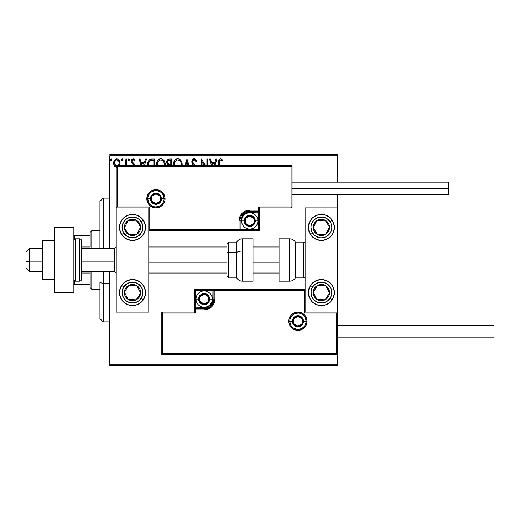 <?xml version="1.0" encoding="UTF-8"?>
<svg xmlns="http://www.w3.org/2000/svg" width="520" height="520" viewBox="0 0 520 520"><rect width="100%" height="100%" fill="white"/><g stroke="black" fill="none" stroke-linecap="round" stroke-linejoin="round"><path stroke-width="0.78" d="M109.701 155.785L337.675 155.785L337.675 182.162L337.675 155.785L109.701 155.785L109.701 248.599L109.701 155.785M337.675 194.539L337.675 207.889L305.103 207.889L305.103 312.111L337.675 312.111L337.675 194.539M337.675 354.445L337.675 364.215L109.701 364.215L109.701 271.401L109.701 365.846L337.675 365.846L109.701 365.846L109.701 364.215L337.675 364.215L337.675 365.846L337.675 207.889L305.103 207.889L305.103 312.111L337.675 312.111L336.7 313.086L304.128 313.086L304.128 290.29L214.897 290.29L214.897 299.084L214.078 303.192L211.744 306.683L208.26 309.01L204.145 309.829L195.351 309.829L195.351 313.086L162.786 313.086L162.786 353.47L336.7 353.47L336.7 313.086L336.7 353.47L162.786 353.47L162.786 313.086L161.811 312.111L161.811 354.445L337.675 354.445L336.7 353.47L337.675 354.445L337.675 312.111L336.7 313.086L304.128 313.086L304.506 312.709L304.128 313.086L304.128 290.29L304.506 289.913L304.128 290.29L213.915 290.29L213.915 299.084A9.77 9.77 0 0 1 204.145 308.854L195.351 308.854L194.376 309.829L194.376 312.111L161.811 312.111L161.811 354.445L162.786 353.47L161.811 354.445L337.675 354.445M119.431 165.802L120.075 163.183L119.294 160.355L117.591 158.99L115.447 159.289L114.075 161.012L113.692 163.963L114.712 166.426L116.499 167.492M126.796 165.555L126.796 159.042L126.796 165.555L126.796 159.042L125.918 159.042L125.418 165.802M134.524 165.711L134.264 164.047L132.106 161.668L132.678 160.043L133.51 159.998L134.335 160.791L134.836 160.024L133.309 158.912L131.631 159.698L131.196 161.636L131.69 162.929L133.458 164.613L133.653 165.555M154.713 165.555L154.713 159.042L152.061 159.042L154.713 159.042L154.713 165.555L154.713 159.042L151.56 159.055L149.662 159.647L148.415 161.187L147.745 163.592L147.816 166.173M171.665 165.555L171.665 159.042L171.665 165.555L171.665 159.042L169.383 159.042L167.85 159.549L166.849 161.109L166.959 163.677L168.493 165.191L168.006 165.672M189.092 165.555L187.005 159.042L189.092 165.555L187.005 159.042L184.775 165.555M185.725 165.555L186.933 161.792L188.136 165.555L186.933 161.792L185.725 165.555M206.882 159.042L206.882 165.555L206.882 159.042L207.76 159.042L206.882 159.042L207.76 159.042L207.76 165.555M201.383 159.042L205.608 165.555L201.383 159.042L201.181 165.555M202.059 165.555L202.059 161.935L204.406 165.555L202.059 161.935L202.059 165.555M219.343 161.531L219.303 165.555L219.55 160.622L220.669 159.926L222.216 160.94L222.664 160.062L220.838 158.776L218.992 159.53L218.478 161.213L218.426 165.555L218.426 162.357M214.877 165.555L216.964 159.042L216.008 159.042L216.964 159.042L214.877 165.555L216.964 159.042L216.008 159.042L214.838 162.695L211.64 162.695L210.464 159.042L209.514 159.042L211.601 165.555M195.377 165.796L192.725 162.136L192.953 160.797L193.953 159.959L194.948 160.127L196.086 161.817L196.8 161.239L195.884 159.575L194.474 158.763L192.784 159.374L191.861 161.291L192.153 163.384L193.765 165.555M182.169 165.204L181.942 162.662L181.123 160.791L179.719 159.322L177.788 158.75L175.851 159.334L174.46 160.829L173.654 162.708L173.433 165.263M165.172 165.711L164.99 162.662L164.171 160.791L162.767 159.322L160.836 158.75L158.899 159.334L157.508 160.829L156.702 162.708L156.52 165.776M144.437 165.555L146.523 159.042L145.574 159.042L146.523 159.042L144.437 165.555L146.523 159.042L145.574 159.042L144.398 162.695L141.2 162.695L140.03 159.042L139.074 159.042L141.16 165.555M128.115 159.841L128.843 158.892L129.571 159.841L129.389 159.218L128.758 158.899L128.154 159.517L128.68 160.771L129.571 159.841L128.843 160.791L129.571 159.841L128.843 158.892L128.115 159.841L128.928 160.784M122.122 158.892L122.85 159.841L122.122 158.892L121.388 159.841L121.803 160.706L122.668 160.472L122.85 159.841L122.122 160.791L122.85 159.841L122.122 158.892L121.388 159.841L122.206 160.784M111.163 158.892L111.891 159.841L111.163 158.892L110.428 159.841L110.845 160.706L111.709 160.472L111.891 159.841L111.163 160.791L111.891 159.841L111.163 158.892L110.428 159.841L111.241 160.784M337.675 154.154L109.701 154.154L337.675 154.154L337.675 155.785L337.675 154.154M218.985 159.536L220.513 158.75C218.77 159.341 218.075 160.673 218.426 162.74M218.654 160.206L218.797 159.855M222.664 160.062L222.216 160.94L222.664 160.062L220.35 158.756M221.097 160.082L222.216 160.94L220.305 159.946M219.303 162.858C219.037 161.46 219.44 160.478 220.519 159.919M220.097 160.024L219.758 160.303M219.55 160.615L219.401 161.096M210.464 159.042L209.514 159.042L210.464 159.042L211.64 162.695L214.838 162.695L216.008 159.042M212.556 165.555L212.011 163.865L214.461 163.865L213.922 165.555L214.461 163.865L212.011 163.865L212.556 165.555M195.475 159.185L196.8 161.239L194.239 158.75M194.636 159.972L196.086 161.817L196.8 161.239L196.086 161.817L195.8 161.194M192.738 161.453L193.953 159.959M192.875 162.702L193.141 163.222M194.044 164.365L192.992 162.968M193.934 164.249L193.499 163.728M195.169 165.555L194.447 164.781M194.233 158.75C192.647 159.094 191.847 160.121 191.828 161.831L193.362 165.126M193.349 165.113L192.686 164.3M192.153 163.377L191.978 162.883M191.971 162.851L191.874 162.409M192.212 160.173L192.439 159.796M192.452 159.776L192.92 159.244M193.206 159.035L193.694 158.821M196.8 161.239L196.404 160.375M182.143 165.555L182.182 164.691C182.228 161.441 180.758 159.465 177.788 158.75C174.817 159.49 173.362 161.486 173.414 164.743L173.453 165.555M173.414 164.743L173.472 163.722M173.472 163.703L173.524 163.352M173.654 162.715L173.849 162.071M173.856 162.058L173.654 162.708M174.46 160.823L175.084 160.004M176.397 159.035L177.261 158.782M178.308 158.782L178.789 158.886M179.829 159.393L180.492 159.978M181.603 161.688L181.811 162.234M182.058 163.222L182.124 163.657M174.46 160.829L174.122 161.428M174.337 165.555L174.291 164.749C174.239 162.117 175.409 160.505 177.814 159.919C180.186 160.505 181.35 162.097 181.305 164.691L181.201 165.925M176.612 160.192L177.002 160.037M174.486 163.091L175.968 160.602M175.357 161.233L174.811 162.149M174.337 163.917L174.486 163.105M180.804 162.188L181.044 162.819M179.361 160.388L179.972 160.921M178.224 159.946L178.62 160.037M181.298 165.107L181.259 165.516M166.719 162.734L168.493 165.191L168.207 165.438M168.077 164.977L167.713 164.73M167.122 164.021L166.959 163.677M169.091 159.055L169.383 159.042C167.603 159.315 166.706 160.394 166.692 162.273M167.745 163.209L167.57 162.273C167.648 160.875 168.389 160.186 169.78 160.212L170.787 160.212L170.787 164.45L168.948 164.314L170.339 164.45L168.948 164.314L167.583 162.026L167.615 162.773M168.636 164.184L167.765 163.241M167.615 161.779L168.461 160.459M168.168 160.687L167.895 161.044M167.758 161.31L167.642 161.681M165.191 165.555L165.23 164.691C165.276 161.441 163.806 159.465 160.836 158.75C157.865 159.49 156.41 161.486 156.462 164.743L156.501 165.555M156.52 163.709L156.572 163.352M156.702 162.715L156.904 162.058M157.515 160.81L158.119 160.017M159.445 159.035L160.303 158.788M161.356 158.782L161.837 158.886M162.883 159.399L163.54 159.978M164.177 160.803L164.859 162.234M165.107 163.222L165.172 163.657M163.852 162.188L162.058 160.186L163.02 160.921M157.385 165.568L157.339 164.749C157.287 162.117 158.457 160.505 160.862 159.919C163.234 160.505 164.398 162.097 164.352 164.691L164.249 165.925M159.66 160.192L160.049 160.037M157.534 163.091L159.016 160.602M158.405 161.233L157.859 162.149M164.352 164.691L164.307 165.555L164.352 164.691M163.52 161.571L164.093 162.819M161.272 159.946L161.668 160.037M147.693 164.593C147.563 161.304 149.019 159.452 152.061 159.042C149.019 159.452 147.563 161.304 147.693 164.593L147.726 165.38M149.279 159.965L148.415 161.187M149.253 161.688L150.026 160.803M149.409 161.453L149.715 161.083M148.616 165.458L148.571 164.6C148.46 162.812 149.117 161.447 150.547 160.498L153.835 160.212L153.835 165.555L153.835 160.212L152.893 160.212M149.026 162.13L148.597 165.243L149.103 161.967M140.03 159.042L139.074 159.042L140.03 159.042L141.2 162.695L144.398 162.695L145.574 159.042M142.116 165.555L141.577 163.865L144.027 163.865L143.488 165.555L144.027 163.865L141.577 163.865L142.116 165.555M133.653 165.172L133.185 164.268M134.836 160.024L134.335 160.791L134.836 160.024L133.029 158.892L131.183 161.298L131.469 162.591L132.821 163.943M131.423 160.069L131.631 159.698M133.868 159.101L134.472 159.549M133.653 160.069L134.335 160.791M132.113 160.836L133.126 159.919L132.126 160.784M132.938 162.715L132.06 161.258L132.464 162.298M134.264 164.047L134.544 165.328L134.264 164.047L133.198 162.91M134.505 159.575L134.076 159.218M128.154 159.517L128.394 159.094M125.885 163.625L125.866 163.988M125.905 163.267L125.912 162.883M125.918 159.042L126.796 159.042L125.918 159.042L125.918 161.837M121.576 159.218L121.953 158.919M122.284 158.919L122.811 159.517M119.581 165.516L120.075 163.183C120.101 160.816 119.028 159.387 116.857 158.892C114.692 159.387 113.62 160.816 113.646 163.183L114.498 166.147L116.857 167.518M114.498 166.147L114.29 165.809M114.134 165.503L113.861 164.801M113.848 164.743L113.692 163.956M113.835 161.707L113.945 161.343M114.108 160.947L114.426 160.355M114.868 159.776L115.245 159.432M116.123 158.99L116.487 158.919M118.008 159.146L118.944 159.874M119.294 160.362L119.567 160.849M119.71 161.167L119.892 161.707M120.075 163.183L120.062 163.579M116.213 166.368L114.523 163.176L114.653 162.078L114.523 163.176C114.478 161.408 115.258 160.323 116.857 159.919L118.502 160.816M118.651 161.05L119.165 162.624M116.857 159.919L117.409 159.998L116.857 159.919C118.456 160.329 119.236 161.415 119.197 163.176L118.32 165.769L119.138 163.943M115.817 166.147L114.549 163.735M118.124 160.407L117.76 160.154M119.165 163.735L118.489 165.555M110.611 159.218L111.078 158.899M111.326 158.919L111.709 159.218M179.972 160.927L180.472 161.571M181.116 163.072L181.259 163.878M169.988 164.444L169.637 164.424M169.462 164.411L169.117 164.359M169.78 160.212L170.787 160.212L170.787 164.45L170.339 164.45M157.385 163.917L157.534 163.105M164.164 163.072L164.307 163.878M148.674 165.88L148.597 165.243M150.683 160.446L151.112 160.335M114.523 163.176L114.556 162.624M114.653 162.078L115.817 160.238M117.409 159.998L117.903 160.238M119.073 164.287L118.645 165.315M132.496 214.403A13.026 13.026 0 0 1 145.522 227.435A13.026 13.026 0 0 1 132.496 240.461L127.51 239.467L123.285 236.645L120.465 232.421L119.47 227.435L120.465 222.45L123.285 218.218L127.51 215.397L132.496 214.403L137.482 215.397L141.707 218.218L144.534 222.45L145.522 227.435L144.534 232.421L141.707 236.645L137.482 239.467L132.496 240.461A13.026 13.026 0 0 1 119.47 227.435A13.026 13.026 0 0 1 132.496 214.403M132.496 279.539A13.026 13.026 0 0 1 145.522 292.565A13.026 13.026 0 0 1 132.496 305.597L127.51 304.603L123.285 301.782L120.465 297.55L119.47 292.565L120.465 287.579L123.285 283.355L127.51 280.534L132.496 279.539L137.482 280.534L141.707 283.355L144.534 287.579L145.522 292.565L144.534 297.55L141.707 301.782L137.482 304.603L132.496 305.597A13.026 13.026 0 0 1 119.47 292.565A13.026 13.026 0 0 1 145.275 290.024A13.026 13.026 0 0 1 144.534 297.55M148.779 312.111L148.779 207.889L116.213 207.889L116.213 312.111L148.779 312.111L116.213 312.111L116.213 207.889L117.189 206.915L149.76 206.915L149.76 229.71L238.992 229.71L238.992 220.916L239.811 216.808L242.144 213.317L245.629 210.99L249.743 210.171L258.538 210.171L258.538 206.915L291.103 206.915L291.103 166.53L117.189 166.53L117.189 206.915L117.189 166.53L291.103 166.53L291.103 206.915L292.078 207.889L292.078 165.555L116.213 165.555L116.213 207.889L148.779 207.889L148.779 312.111M321.392 305.597A13.026 13.026 0 0 1 308.367 292.565A13.026 13.026 0 0 1 321.392 279.539L326.378 280.534L330.603 283.355L333.424 287.579L334.418 292.565L333.424 297.55L330.603 301.782L326.378 304.603L321.392 305.597L316.407 304.603L312.182 301.782L309.355 297.55L308.367 292.565L309.355 287.579L312.182 283.355L316.407 280.534L321.392 279.539A13.026 13.026 0 0 1 334.418 292.565A13.026 13.026 0 0 1 321.392 305.597M321.392 240.461A13.026 13.026 0 0 1 308.367 227.435A13.026 13.026 0 0 1 321.392 214.403L326.378 215.397L330.603 218.218L333.424 222.45L334.418 227.435L333.424 232.421L330.603 236.645L326.378 239.467L321.392 240.461L316.407 239.467L312.182 236.645L309.355 232.421L308.367 227.435L309.355 222.45L312.182 218.218L316.407 215.397L321.392 214.403A13.026 13.026 0 0 1 334.418 227.435A13.026 13.026 0 0 1 321.392 240.461M26 268.138L26 261.385L29.256 261.937L29.256 248.599L29.256 261.937L42.282 261.937L29.256 261.937L26 261.385L26 268.144L29.256 271.401L29.256 261.937L29.256 271.401L42.282 271.401M116.213 262.21L114.582 261.937L114.582 271.401L114.582 261.937L81.367 261.937L114.582 261.937L114.582 248.599L114.582 261.937L116.213 262.21M279.052 262.21L253 262.21L279.052 262.21M226.941 262.21L148.779 262.21L226.941 262.21M42.282 248.599L29.256 248.599L26 251.856L26 261.385L26 251.862M289.803 321.23L292.403 321.23L289.803 321.23A8.145 8.145 0 0 1 297.94 313.086A8.145 8.145 0 0 1 306.085 321.23L307.06 321.23A9.12 9.12 0 0 0 297.94 312.111A9.12 9.12 0 0 0 288.821 321.23A9.12 9.12 0 0 0 297.94 330.35A9.12 9.12 0 0 0 307.06 321.23L306.085 321.23A8.145 8.145 0 0 1 297.94 329.368A8.145 8.145 0 0 1 289.803 321.23L288.821 321.23L288.997 319.449L289.517 317.74L291.493 314.782L294.45 312.8L297.94 312.111L301.431 312.8L304.389 314.782L306.365 317.74L307.06 321.23L306.365 324.714L304.389 327.678L301.431 329.654L297.94 330.35L294.45 329.654L291.493 327.678L289.517 324.714L288.997 323.005L288.821 321.23L289.803 321.23A8.145 8.145 0 0 1 297.94 313.086A8.145 8.145 0 0 1 306.085 321.23A8.145 8.145 0 0 1 297.94 329.368A8.145 8.145 0 0 1 289.803 321.23L290.42 324.344M194.376 309.68L194.376 309.829A0.975 0.975 0 0 1 195.351 308.854L195.351 307.873L204.145 307.873A8.794 8.794 0 0 0 212.94 299.084L212.94 290.29L195.351 290.29L195.351 307.873L205.862 307.704L207.513 307.203L210.366 305.298L212.27 302.445L212.771 300.794L212.94 290.29L213.915 290.29A0.975 0.975 0 0 1 214.897 289.308L214.897 290.29L214.897 289.308L305.103 289.308L214.747 289.308M214.318 289.308L194.376 289.308L194.376 309.257M194.376 312.111L161.811 312.111L162.786 313.086L195.351 313.086L194.376 312.111L195.351 313.086L195.351 309.829L194.376 309.829L194.376 312.111M195.351 309.829L195.351 307.873L194.376 307.873L194.376 309.829L204.145 309.829L204.145 308.854L195.351 308.854L195.351 309.829M204.145 307.873L204.145 308.854L204.145 307.873M212.94 299.084L213.915 299.084A9.77 9.77 0 0 1 204.145 308.854L204.145 309.829A10.745 10.745 0 0 0 214.897 299.084L212.94 299.084M194.376 289.308L194.376 307.873L195.351 307.873L195.351 290.29L194.376 289.308L195.351 290.29L212.94 290.29L212.94 289.308L194.376 289.308M213.915 290.29L213.915 299.084L214.897 299.084L214.897 290.29L212.94 290.29L212.94 289.308L214.897 289.308A0.975 0.975 0 0 0 213.915 290.29M291.174 325.754L292.182 326.983M293.417 327.997L296.355 329.212M297.94 329.368L301.061 328.75M302.464 327.997L303.7 326.983M304.714 325.754L305.929 322.816M306.085 321.23L303.478 321.23A5.538 5.538 0 0 1 297.94 326.762A5.538 5.538 0 0 1 292.403 321.23L292.825 319.111L294.028 317.311L295.822 316.115L297.94 315.692L300.06 316.115L301.853 317.311L303.056 319.111L303.478 321.23L303.056 323.349L301.853 325.143L300.06 326.346L297.94 326.762L295.822 326.346L294.028 325.143L292.825 323.349L292.403 321.23A5.538 5.538 0 0 1 297.94 315.692A5.538 5.538 0 0 1 303.478 321.23L306.085 321.23L305.461 318.11M304.714 316.706L303.7 315.471M302.464 314.457L299.533 313.242M297.94 313.086L294.827 313.703M293.417 314.457L292.182 315.471M291.174 316.706L289.959 319.637M164.086 198.77L161.48 198.77A5.538 5.538 0 0 1 155.948 204.308A5.538 5.538 0 0 1 150.41 198.77L150.833 196.651L152.029 194.857L153.829 193.655L155.948 193.239L158.067 193.655L159.861 194.857L161.064 196.651L161.48 198.77L161.064 200.889L159.861 202.69L158.067 203.886L155.948 204.308L153.829 203.886L152.029 202.69L150.833 200.889L150.41 198.77L147.803 198.77L150.41 198.77A5.538 5.538 0 0 1 155.948 193.239A5.538 5.538 0 0 1 161.48 198.77L164.086 198.77A8.145 8.145 0 0 1 155.948 206.915A8.145 8.145 0 0 1 147.803 198.77L146.828 198.77A9.12 9.12 0 0 0 155.948 207.889A9.12 9.12 0 0 0 165.067 198.77A9.12 9.12 0 0 0 155.948 189.65A9.12 9.12 0 0 0 146.828 198.77L147.803 198.77A8.145 8.145 0 0 1 155.948 190.632A8.145 8.145 0 0 1 164.086 198.77L165.067 198.77L164.892 200.551L164.372 202.261L162.396 205.218L159.439 207.201L155.948 207.889L152.458 207.201L149.5 205.218L147.524 202.261L146.828 198.77L147.524 195.286L149.5 192.322L152.458 190.346L155.948 189.65L159.439 190.346L162.396 192.322L164.372 195.286L164.892 196.995L165.067 198.77L164.086 198.77A8.145 8.145 0 0 1 155.948 206.915A8.145 8.145 0 0 1 147.803 198.77A8.145 8.145 0 0 1 155.948 190.632A8.145 8.145 0 0 1 164.086 198.77L163.469 195.656M259.512 207.889L292.078 207.889L292.078 165.555L291.103 166.53L292.078 165.555L116.213 165.555L117.189 166.53L116.213 165.555L116.213 207.889L117.189 206.915L149.76 206.915L149.383 207.292L149.76 206.915L149.76 229.71L149.383 230.087L149.76 229.71L239.974 229.71L239.974 220.916A9.77 9.77 0 0 1 249.743 211.146L258.538 211.146L259.512 210.171L259.512 207.889L292.078 207.889L291.103 206.915L258.538 206.915L259.512 207.889L258.538 206.915L258.538 210.171L259.512 210.171L259.512 207.889M259.512 210.321L259.512 210.171A0.975 0.975 0 0 1 258.538 211.146L258.538 212.128L249.743 212.128A8.794 8.794 0 0 0 240.948 220.916L240.948 229.71L258.538 229.71L258.538 212.128L248.027 212.297L246.376 212.797L243.522 214.702L241.618 217.555L241.118 219.206L240.948 229.71L239.974 229.71A0.975 0.975 0 0 1 238.992 230.692L238.992 229.71L238.992 230.692L148.779 230.692L239.142 230.692M239.564 230.692L259.512 230.692L259.512 210.743M258.538 210.171L258.538 212.128L259.512 212.128L259.512 210.171L249.743 210.171L249.743 211.146L258.538 211.146L258.538 210.171M249.743 212.128L249.743 211.146L249.743 212.128M240.948 220.916L239.974 220.916A9.77 9.77 0 0 1 249.743 211.146L249.743 210.171A10.745 10.745 0 0 0 238.992 220.916L240.948 220.916M259.512 230.692L259.512 212.128L258.538 212.128L258.538 229.71L259.512 230.692L258.538 229.71L240.948 229.71L240.948 230.692L259.512 230.692M239.974 229.71L239.974 220.916L238.992 220.916L238.992 229.71L240.948 229.71L240.948 230.692L238.992 230.692A0.975 0.975 0 0 0 239.974 229.71M162.715 194.246L161.701 193.018M160.472 192.004L157.534 190.788M155.948 190.632L152.828 191.25M151.424 192.004L150.189 193.018M149.175 194.246L147.959 197.184M147.803 198.77L148.421 201.89M149.175 203.294L150.189 204.529M151.424 205.543L154.356 206.758M155.948 206.915L159.062 206.297M160.472 205.543L161.701 204.529M162.715 203.294L163.93 200.363M253.975 219.7L253.975 218.478A4.888 4.888 0 0 1 254.625 220.916L253.975 220.916L253.975 219.7L253.975 220.916L254.625 220.916L254.462 219.655L253.195 217.464L251.004 216.203L249.743 216.034L248.475 216.203L246.285 217.464L245.024 219.655L244.855 220.916L245.024 222.183L246.285 224.374L248.475 225.635L249.743 225.803L251.004 225.635L253.195 224.374L254.462 222.183L254.625 220.916A4.888 4.888 0 0 1 245.511 223.359A4.888 4.888 0 0 1 249.743 216.034L245.511 218.478L245.511 223.359L249.743 225.803L253.975 223.359L253.975 220.916L253.975 223.359L249.743 225.803L245.511 223.359L245.511 218.478L249.743 216.034A4.888 4.888 0 0 1 253.975 218.478L249.743 216.034L253.975 218.478L253.975 219.7M244.205 220.916A5.538 5.538 0 0 1 249.743 215.384A5.538 5.538 0 0 1 255.275 220.916L257.881 220.916A8.145 8.145 0 0 0 249.743 212.778A8.145 8.145 0 0 0 241.599 220.916L244.205 220.916L244.628 218.803L245.823 217.003L247.624 215.806L249.743 215.384L251.862 215.806L253.656 217.003L254.858 218.803L255.275 220.916L254.858 223.035L253.656 224.835L251.862 226.031L249.743 226.453L247.624 226.031L245.823 224.835L244.628 223.035L244.205 220.916L241.599 220.916A8.145 8.145 0 0 1 249.743 212.778A8.145 8.145 0 0 1 257.881 220.916A8.145 8.145 0 0 1 249.743 229.06A8.145 8.145 0 0 1 241.599 220.916A8.145 8.145 0 0 0 249.743 229.06A8.145 8.145 0 0 0 257.881 220.916L255.275 220.916A5.538 5.538 0 0 1 249.743 226.453A5.538 5.538 0 0 1 244.205 220.916M208.377 297.863L208.377 296.641A4.888 4.888 0 0 1 209.034 299.084L208.377 299.084L208.377 297.863L208.377 299.084L209.034 299.084L208.864 297.817L207.603 295.627L205.413 294.365L204.145 294.197L201.702 294.853L200.694 295.627L199.427 297.817L199.264 299.084L199.427 300.346L200.694 302.536L201.702 303.31L204.145 303.966L205.413 303.797L207.603 302.536L208.864 300.346L209.034 299.084A4.888 4.888 0 0 1 199.914 301.522A4.888 4.888 0 0 1 204.145 294.197L199.914 296.641L199.914 301.522L204.145 303.966L208.377 301.522L208.377 299.084L208.377 301.522L204.145 303.966L199.914 301.522L199.914 296.641L204.145 294.197A4.888 4.888 0 0 1 208.377 296.641L204.145 294.197L208.377 296.641L208.377 297.863M198.608 299.084A5.538 5.538 0 0 1 204.145 293.547A5.538 5.538 0 0 1 209.683 299.084L212.29 299.084A8.145 8.145 0 0 0 204.145 290.94A8.145 8.145 0 0 0 196.001 299.084L198.608 299.084L199.03 296.966L200.233 295.165L202.026 293.969L204.145 293.547L206.264 293.969L208.058 295.165L209.261 296.966L209.683 299.084L209.261 301.197L208.058 302.998L206.264 304.194L204.145 304.616L202.026 304.194L200.233 302.998L199.03 301.197L198.608 299.084L196.001 299.084A8.145 8.145 0 0 1 204.145 290.94A8.145 8.145 0 0 1 212.29 299.084A8.145 8.145 0 0 1 204.145 307.222A8.145 8.145 0 0 1 196.001 299.084A8.145 8.145 0 0 0 204.145 307.222A8.145 8.145 0 0 0 212.29 299.084L209.683 299.084A5.538 5.538 0 0 1 204.145 304.616A5.538 5.538 0 0 1 198.608 299.084M302.172 320.008L302.172 318.786A4.888 4.888 0 0 1 302.829 321.23L302.172 321.23L302.172 320.008L302.172 321.23L302.829 321.23L302.659 319.963L301.399 317.772L299.208 316.511L297.94 316.342L295.497 316.999L294.489 317.772L293.221 319.963L293.059 321.23L293.221 322.491L294.489 324.682L296.68 325.949L297.94 326.111L299.208 325.949L301.399 324.682L302.659 322.491L302.829 321.23A4.888 4.888 0 0 1 293.709 323.668A4.888 4.888 0 0 1 297.94 316.342L293.709 318.786L293.709 323.668L297.94 326.111L302.172 323.668L302.172 321.23L302.172 323.668L297.94 326.111L293.709 323.668L293.709 318.786L297.94 316.342A4.888 4.888 0 0 1 302.172 318.786L297.94 316.342L302.172 318.786L302.172 320.008M160.18 197.555L160.18 196.333A4.888 4.888 0 0 1 160.829 198.77L160.18 198.77L160.18 197.555L160.18 198.77L160.829 198.77L160.667 197.509L159.399 195.319L157.209 194.051L155.948 193.889L154.68 194.051L152.49 195.319L151.229 197.509L151.06 198.77L151.229 200.037L152.49 202.228L154.68 203.489L155.948 203.658L157.209 203.489L159.399 202.228L160.667 200.037L160.829 198.77A4.888 4.888 0 0 1 151.716 201.214A4.888 4.888 0 0 1 155.948 193.889L151.716 196.333L151.716 201.214L155.948 203.658L160.18 201.214L160.18 198.77L160.18 201.214L155.948 203.658L151.716 201.214L151.716 196.333L155.948 193.889A4.888 4.888 0 0 1 160.18 196.333L155.948 193.889L160.18 196.333L160.18 197.555M125.483 290.413L124.365 292.117A8.145 8.145 0 0 1 125.677 288.113L126.594 288.711L125.483 290.413L126.594 288.711L125.677 288.113L124.761 290.03L124.527 294.236L125.229 296.244L128.044 299.383L129.961 300.307L134.167 300.534L137.93 298.636L139.315 297.024L140.627 293.014L140.465 290.894L139.763 288.892L136.948 285.753L135.031 284.83L130.826 284.596L127.069 286.5L125.677 288.113A8.145 8.145 0 0 1 140.627 293.014A8.145 8.145 0 0 1 128.044 299.383L136.175 299.832L137.28 298.142L140.627 293.014L136.948 285.753L128.823 285.305L126.594 288.711L128.823 285.305L136.948 285.753L140.627 293.014L137.28 298.142L136.175 299.832L128.044 299.383A8.145 8.145 0 0 1 124.365 292.117L128.044 299.383L124.365 292.117L125.483 290.413M141.219 298.266A10.42 10.42 0 0 1 126.796 301.294A10.42 10.42 0 0 1 123.773 286.871L121.589 285.441L123.773 286.871L126.62 283.966L130.358 282.367L134.427 282.328L138.197 283.842L141.102 286.689L142.695 290.427L142.74 294.495L141.219 298.266L138.379 301.171L134.635 302.77L130.572 302.809L126.796 301.294L123.89 298.447L122.298 294.704L122.252 290.641L123.773 286.871A10.42 10.42 0 0 1 138.197 283.842A10.42 10.42 0 0 1 141.219 298.266L143.403 299.695L141.219 298.266M144.534 297.557A13.026 13.026 0 0 1 143.403 299.695M314.373 290.413L313.261 292.117A8.145 8.145 0 0 1 314.574 288.113L315.49 288.711L314.373 290.413L315.49 288.711L314.574 288.113L313.651 290.03L313.423 294.236L314.125 296.244L316.94 299.383L318.851 300.307L323.063 300.534L326.82 298.636L328.204 297.024L329.127 295.106L329.361 290.894L327.457 287.137L325.845 285.753L323.928 284.83L319.722 284.596L315.959 286.5L314.574 288.113A8.145 8.145 0 0 1 329.517 293.014A8.145 8.145 0 0 1 316.94 299.383L325.065 299.832L327.288 296.439L329.517 293.014L325.845 285.753L317.714 285.305L316.602 287.001L315.49 288.711L317.714 285.305L325.845 285.753L329.517 293.014L325.065 299.832L316.94 299.383A8.145 8.145 0 0 1 313.261 292.117L316.94 299.383L313.261 292.117L314.373 290.413M330.115 298.266A10.42 10.42 0 0 1 315.692 301.294A10.42 10.42 0 0 1 312.663 286.871L310.486 285.441L312.663 286.871L315.51 283.966L319.254 282.367L323.317 282.328L327.093 283.842L329.999 286.689L331.591 290.427L331.63 294.495L330.115 298.266L327.269 301.171L323.531 302.77L319.462 302.809L315.692 301.294L312.786 298.447L311.188 294.704L311.149 290.641L312.663 286.871A10.42 10.42 0 0 1 327.093 283.842A10.42 10.42 0 0 1 330.115 298.266L332.3 299.695L330.115 298.266M326.177 221.871L325.065 220.168A8.145 8.145 0 0 1 328.204 222.976L327.294 223.574L326.177 221.871L327.294 223.574L328.204 222.976L326.82 221.364L323.063 219.466L318.851 219.694L316.94 220.617L314.125 223.756L313.423 225.764L313.651 229.97L314.574 231.888L315.959 233.5L319.722 235.404L323.928 235.17L325.845 234.247L327.457 232.863L329.361 229.106L329.127 224.894L328.204 222.976A8.145 8.145 0 0 1 317.714 234.696A8.145 8.145 0 0 1 316.94 220.617L313.261 227.883L315.478 231.276L317.714 234.696L325.845 234.247L329.517 226.987L327.294 223.574L329.517 226.987L325.845 234.247L317.714 234.696L315.478 231.276L313.261 227.883L316.94 220.617A8.145 8.145 0 0 1 325.065 220.168L316.94 220.617L325.065 220.168L326.177 221.871M333.424 222.45A13.026 13.026 0 0 1 310.486 234.559L312.663 233.129A10.42 10.42 0 0 1 315.692 218.706A10.42 10.42 0 0 1 330.115 221.734L332.3 220.305A13.026 13.026 0 0 1 333.424 222.443M321.392 214.403A13.026 13.026 0 0 1 332.221 220.194A13.026 13.026 0 0 1 332.3 220.305L330.115 221.734L331.058 223.542L331.812 227.539L331.591 229.573L329.999 233.311L327.093 236.158L325.28 237.1L321.282 237.855L319.254 237.633L315.51 236.035L313.944 234.728L311.721 231.322L310.967 227.325L311.188 225.297L312.786 221.553L315.692 218.706L319.462 217.191L323.531 217.23L327.269 218.829L330.115 221.734A10.42 10.42 0 0 1 327.093 236.158A10.42 10.42 0 0 1 312.663 233.129L310.486 234.559M137.287 221.871L136.175 220.168A8.145 8.145 0 0 1 139.315 222.976L138.398 223.574L137.287 221.871L138.398 223.574L139.315 222.976L137.93 221.364L134.167 219.466L129.961 219.694L128.044 220.617L125.229 223.756L124.527 225.764L124.365 227.883L125.677 231.888L127.069 233.5L130.826 235.404L135.031 235.17L136.948 234.247L139.763 231.108L140.465 229.106L140.627 226.987L139.315 222.976A8.145 8.145 0 0 1 128.823 234.696A8.145 8.145 0 0 1 128.044 220.617L124.365 227.883L128.823 234.696L136.948 234.247L140.627 226.987L138.398 223.574L140.627 226.987L136.948 234.247L128.823 234.696L124.365 227.883L128.044 220.617A8.145 8.145 0 0 1 136.175 220.168L128.044 220.617L136.175 220.168L137.287 221.871M123.773 233.129A10.42 10.42 0 0 1 126.796 218.706A10.42 10.42 0 0 1 141.219 221.734L143.403 220.305L141.219 221.734L142.74 225.505L142.695 229.573L141.102 233.311L138.197 236.158L134.427 237.672L130.358 237.633L126.62 236.035L123.773 233.129L122.252 229.359L122.298 225.297L123.89 221.553L126.796 218.706L130.572 217.191L134.635 217.23L138.379 218.829L141.219 221.734A10.42 10.42 0 0 1 138.197 236.158A10.42 10.42 0 0 1 123.773 233.129L121.589 234.559L123.773 233.129M121.589 234.559A13.026 13.026 0 0 1 120.465 232.421M120.458 232.414A13.026 13.026 0 0 1 120.458 222.45M120.465 222.443A13.026 13.026 0 0 1 121.66 220.201M121.667 220.194A13.026 13.026 0 0 1 143.403 220.305M289.692 238.83L289.692 281.171A6.513 6.513 0 0 0 295.334 277.914L295.334 242.086A6.513 6.513 0 0 0 289.692 238.83L279.052 238.83L279.052 281.171L289.692 281.171L289.692 238.83A6.513 6.513 0 0 1 295.334 242.086L295.334 277.914L303.478 277.914A1.631 1.631 0 0 0 305.103 276.283A1.631 1.631 0 0 1 303.478 277.914L303.478 242.086L303.478 277.914L295.334 277.914A6.513 6.513 0 0 1 289.692 281.171L279.052 281.171L279.052 238.83L289.692 238.83M305.103 243.718A1.631 1.631 0 0 0 303.478 242.086L295.334 242.086L303.478 242.086A1.631 1.631 0 0 1 305.103 243.718M242.353 281.086L242.353 251.056A6.513 2.75 180 0 0 236.717 252.434L236.717 277.843M228.572 277.843L228.572 252.434A1.631 0.689 180 0 0 226.941 253.117L226.941 276.224M253 238.849L253 251.056L253 238.83L242.353 238.83L242.353 251.056L253 251.056L253 281.151L253 251.056L242.353 251.056L242.353 281.171C239.895 281.086 238.017 280 236.717 277.914L236.717 252.434L228.572 252.434L228.572 277.914L226.941 276.283L226.941 243.906M236.717 242.158L236.717 252.434L236.717 242.086L228.572 242.086L228.572 252.434L236.717 252.434A6.513 2.75 0 0 1 242.353 251.056L242.353 238.914M226.941 252.297L226.941 254.494M226.941 243.776L226.941 253.117A1.631 0.689 0 0 1 228.572 252.434L228.572 242.158M337.675 337.838L494 337.838L494 325.462L337.675 325.462L494 325.462L494 337.838L337.675 337.838M448.403 188.35L292.078 188.35L448.403 188.35L448.403 182.162L448.403 194.539L448.403 188.35M42.282 279.539L54.334 279.539L42.282 279.539L42.282 260L54.334 260L42.282 260L42.282 240.461L54.334 240.461L42.282 240.461L42.282 279.539M54.334 292.565L54.334 227.435L73.873 227.435L54.334 227.435L54.334 292.565L73.873 292.565L73.873 227.435L73.873 292.565L54.334 292.565M75.504 281.171L75.504 238.83A1.631 1.631 0 0 0 73.873 240.461A1.631 1.631 0 0 1 75.504 238.83L75.504 281.171L79.736 281.171A1.631 1.631 0 0 0 81.367 279.539L81.367 240.461A1.631 1.631 0 0 0 79.736 238.83L79.736 281.171L79.736 238.83L75.504 238.83L79.736 238.83A1.631 1.631 0 0 1 81.367 240.461L81.367 279.539A1.631 1.631 0 0 1 79.736 281.171L75.504 281.171A1.631 1.631 0 0 1 73.873 279.539A1.631 1.631 0 0 0 75.504 281.171M103.188 283.627L103.188 271.401L103.188 283.627L109.701 283.627L103.188 283.627L103.188 321.88L103.188 283.627L99.931 282.386L103.188 283.627M103.188 248.599L103.188 198.12L103.188 248.599M99.931 201.377L99.931 248.599L99.931 201.377L103.188 198.12L109.701 198.12M99.931 318.624L99.931 282.386L99.931 318.624L103.188 321.88L109.701 321.88M90.162 273.026L90.162 287.683L91.787 289.308L91.787 271.401L91.787 289.308L99.931 289.308L91.787 289.308L90.162 287.683L90.162 271.401L90.162 273.026L81.367 273.026L90.162 273.026M90.162 246.974L90.162 235.573L90.162 246.974L81.367 246.974L90.162 246.974M90.162 232.317L90.162 235.573L90.162 232.317L91.787 230.692L90.162 232.317M91.787 248.599L91.787 230.692L91.787 248.599M99.931 230.692L91.787 230.692L99.931 230.692M73.873 284.427L90.162 284.427L74.854 284.427L74.854 281.034L74.854 284.427L73.873 284.427M90.162 235.573L73.873 235.573L74.854 235.573L74.854 238.966L74.854 235.573L90.162 235.573M116.213 273.026L114.582 271.401L81.367 271.401M148.779 273.026L226.941 273.026M253 273.026L279.052 273.026M148.779 246.974L226.941 246.974M253 246.974L279.052 246.974M116.213 246.974L114.582 248.599L81.367 248.599M236.717 277.914L228.572 277.914M253 281.171L242.353 281.171M228.572 242.086L226.941 243.718M242.353 238.83C239.895 238.914 238.017 240 236.717 242.086M292.078 194.539L448.403 194.539M292.078 182.162L448.403 182.162"/></g></svg>
